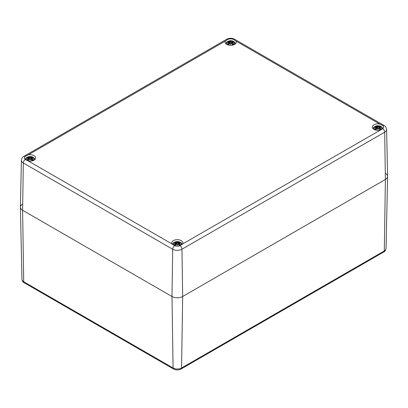 <?xml version="1.0" encoding="UTF-8"?>
<svg xmlns="http://www.w3.org/2000/svg" width="408" height="408" viewBox="0 0 408 408"><rect width="100%" height="100%" fill="white"/><g stroke="black" fill="none" stroke-linecap="round" stroke-linejoin="round"><path stroke-width="0.61" d="M385.392 173.303A7.543 4.355 180 0 1 387.6 176.44A7.543 4.355 180 0 1 385.392 179.464L182.662 296.509A7.543 4.355 180 0 1 171.992 296.509L22.608 210.268A7.543 4.355 180 0 1 20.4 207.239A7.543 4.355 180 0 1 22.608 204.107M174.593 245.738L172.059 243.984A5.584 3.223 180 0 1 171.743 242.913A5.584 3.223 180 0 1 177.327 239.69A5.584 3.223 180 0 1 182.906 242.913A5.584 3.223 180 0 1 182.59 243.984L180.061 245.738L178.5 246.065A5.584 3.223 180 0 1 176.149 246.065L174.593 245.738A3.019 1.744 120 0 0 172.696 249.237A6.543 3.779 0 0 0 181.953 249.237A3.019 1.744 -120 0 0 180.061 245.738M379.777 130.142A5.584 3.223 180 0 1 372.341 127.102A5.584 3.223 180 0 1 379.777 124.063L382.791 125.537L383.382 126.424A5.584 3.223 180 0 1 383.505 127.102A5.584 3.223 180 0 1 383.382 127.781L382.791 128.693L182.59 243.984M225.41 41.019L227.939 39.295L229.5 38.938A5.584 3.223 180 0 1 231.851 38.938L233.407 39.295L235.941 41.019A5.584 3.223 180 0 1 236.257 42.09A5.584 3.223 180 0 1 230.673 45.313A5.584 3.223 180 0 1 225.094 42.09A5.584 3.223 180 0 1 225.41 41.019L28.223 154.861A5.584 3.223 180 0 1 35.659 157.901A5.584 3.223 180 0 1 28.223 160.941L25.209 159.497L24.618 158.579A5.584 3.223 180 0 1 24.495 157.901A5.584 3.223 180 0 1 24.618 157.223L25.209 156.341L28.223 154.861M25.209 156.341A3.019 1.744 -120 0 0 23.945 156.315C22.695 156.769 21.848 158.09 21.4 160.278L20.4 207.131A7.543 4.355 0 0 0 22.608 210.268L171.992 296.509A7.543 4.355 0 0 0 182.662 296.509L385.392 179.464A7.543 4.355 0 0 0 387.6 176.333L386.6 129.474C386.177 127.322 385.33 126.001 384.055 125.511A3.019 1.744 -60 0 0 382.791 125.537M227.873 44.635A3.963 2.285 180 0 1 229.648 40.81A3.963 2.285 180 0 1 234.503 43.61A3.963 2.285 180 0 1 227.873 44.635M229.128 42.911A9.792 7.002 124.8 0 0 227.761 43.87L227.97 43.835A9.716 6.951 -55.2 0 1 229.184 42.998L229.214 42.554A9.716 6.808 6.9 0 0 227.542 42.753A9.716 8.757 168.6 0 1 229.214 42.299L229.158 42.004L227.843 41.8M227.761 43.87A3.422 1.974 180 0 0 228.883 44.523L228.883 44.523A9.792 4.095 -63.7 0 1 229.898 43.355L230.459 43.268A9.716 0.296 79 0 0 230.673 44.564A9.716 0.296 -79 0 0 230.892 43.268L231.453 43.355A9.792 4.095 63.7 0 1 232.468 44.523A3.422 1.974 180 0 0 233.59 43.87A9.792 7.002 -124.8 0 0 232.218 42.911L232.132 42.554A9.716 6.808 -6.9 0 1 233.809 42.753A9.716 8.757 -168.6 0 0 232.132 42.299L232.468 41.157A9.792 5.08 107.7 0 0 231.453 41.57L230.892 41.585A9.716 1.652 -84.6 0 0 230.673 40.948A9.716 1.652 84.6 0 0 230.459 41.585L229.898 41.57A9.792 5.08 -107.7 0 0 228.883 41.157A3.422 1.974 180 0 0 227.761 41.805A9.792 6.018 46.7 0 1 229.128 42.014L229.214 42.299M232.218 42.014A9.792 6.018 -46.7 0 1 233.59 41.805L233.376 41.84M229.898 43.355L229.842 43.376A9.716 4.06 116.3 0 0 228.944 44.395A3.034 1.754 180 0 1 228.123 43.911M230.673 44.564L230.673 44.161A9.639 0.291 -101 0 1 230.53 43.289L229.842 43.376M230.821 43.289L230.821 43.289A9.639 0.291 101 0 1 230.673 44.161L230.821 43.299L231.453 43.355M233.59 43.87L233.228 43.911A3.034 1.754 180 0 1 232.417 44.401L232.402 44.395A9.716 4.06 -116.3 0 0 231.509 43.376M230.53 43.299L230.459 41.585M232.218 42.911L232.167 42.998A9.716 6.951 55.2 0 1 233.376 43.835L233.228 43.911M232.132 42.554L232.106 44.023M232.086 42.565L232.167 42.998L232.086 42.565M233.809 42.753L233.259 42.672L233.809 42.753M231.81 43.687L232.132 42.299M232.167 42.034L231.861 43.743M231.453 41.57L231.509 41.657A9.716 5.039 -72.3 0 1 232.402 41.274M230.892 41.585L231.509 41.657L231.668 43.529M230.673 40.948L230.673 42.269L230.821 41.672A9.639 1.642 95.4 0 0 230.673 41.182A9.639 1.642 -95.4 0 0 230.53 41.657L229.842 41.657L229.684 43.529M229.898 41.57L229.842 41.657A9.716 5.039 72.3 0 0 228.944 41.274L228.883 41.157M229.128 42.014L229.541 43.687M229.26 42.544L229.184 42.034M229.245 44.023L229.214 42.554M228.092 42.672L227.542 42.753L228.092 42.672M228.944 41.274L229.138 41.998M27.28 160.446A3.963 2.285 180 0 1 29.055 156.621A3.963 2.285 180 0 1 33.905 159.421A3.963 2.285 180 0 1 27.28 160.446M28.535 158.722A9.792 7.002 124.8 0 0 27.163 159.686L27.377 159.65A9.716 6.951 -55.2 0 1 28.591 158.809L28.621 158.365A9.716 6.808 6.9 0 0 26.943 158.569A9.716 8.757 168.6 0 1 28.621 158.115L28.565 157.814L27.244 157.61M27.163 159.686A3.422 1.974 180 0 0 28.285 160.334L28.285 160.334A9.792 4.095 -63.7 0 1 29.3 159.166L29.86 159.084A9.716 0.296 79 0 0 30.08 160.38A9.716 0.296 -79 0 0 30.294 159.084L30.855 159.166A9.792 4.095 63.7 0 1 31.87 160.334A3.422 1.974 180 0 0 32.992 159.686A9.792 7.002 -124.8 0 0 31.625 158.722L31.538 158.365A9.716 6.808 -6.9 0 1 33.211 158.569A9.716 8.757 -168.6 0 0 31.538 158.115L31.87 156.968A9.792 5.08 107.7 0 0 30.855 157.381L30.294 157.396A9.716 1.652 -84.6 0 0 30.08 156.759A9.716 1.652 84.6 0 0 29.86 157.396L29.3 157.381A9.792 5.08 -107.7 0 0 28.285 156.968A3.422 1.974 180 0 0 27.163 157.615A9.792 6.018 46.7 0 1 28.535 157.825L28.621 158.115M31.217 159.502L31.625 157.825A9.792 6.018 -46.7 0 1 32.992 157.615L32.783 157.651M29.3 159.166L29.243 159.191A9.716 4.06 116.3 0 0 28.351 160.211M30.08 160.38L30.08 159.977A9.639 0.291 -101 0 1 29.932 159.1L29.243 159.191M30.223 159.1L30.223 159.1A9.639 0.291 101 0 1 30.08 159.977L30.223 159.1M30.855 159.166L30.223 159.11M31.809 160.211L31.809 160.211A9.716 4.06 -116.3 0 0 30.911 159.191M29.937 159.11L29.86 157.396M31.625 158.722L31.569 158.809A9.716 6.951 55.2 0 1 32.783 159.65L32.992 159.686M31.538 158.365L31.508 159.834M31.487 158.381L31.569 158.809L31.487 158.381M33.211 158.569L32.66 158.488L33.211 158.569M32.91 157.61L31.595 157.814L31.538 158.115M31.569 157.85L31.487 158.212A9.639 8.69 11.4 0 1 32.507 158.442M32.63 159.722L32.63 159.722A3.034 1.754 180 0 1 31.819 160.211M31.263 159.559L31.487 158.212M30.855 157.381L30.911 157.468A9.716 5.039 -72.3 0 1 31.809 157.09M30.294 157.396L30.911 157.468L31.069 159.344M30.08 156.759L30.08 158.085L30.223 157.483M29.3 157.381L29.937 157.483M28.942 159.502L28.285 156.968M27.647 158.442A9.639 8.69 -11.4 0 1 28.667 158.202L28.591 157.85M28.647 159.834L28.621 158.365M27.499 158.488L26.943 158.569L27.499 158.488M28.667 158.212L28.892 159.559M375.12 129.647A3.963 2.285 180 0 1 376.895 125.822A3.963 2.285 180 0 1 381.75 128.622A3.963 2.285 180 0 1 375.12 129.647M376.375 127.923A9.792 7.002 124.8 0 0 375.008 128.882L375.217 128.846A9.716 6.951 -55.2 0 1 376.431 128.01L376.462 127.566A9.716 6.808 6.9 0 0 374.789 127.765A9.716 8.757 168.6 0 1 376.462 127.311L376.405 127.016L375.09 126.812M375.008 128.882A3.422 1.974 180 0 0 376.13 129.535L376.13 129.535A9.792 4.095 -63.7 0 1 377.145 128.367L377.706 128.28A9.716 0.296 79 0 0 377.92 129.576A9.716 0.296 -79 0 0 378.14 128.28L378.7 128.367A9.792 4.095 63.7 0 1 379.715 129.535A3.422 1.974 180 0 0 380.837 128.882A9.792 7.002 -124.8 0 0 379.465 127.923L379.379 127.566A9.716 6.808 -6.9 0 1 381.057 127.765A9.716 8.757 -168.6 0 0 379.379 127.311L379.715 126.169A9.792 5.08 107.7 0 0 378.7 126.582L378.14 126.597A9.716 1.652 -84.6 0 0 377.92 125.96A9.716 1.652 84.6 0 0 377.706 126.597L377.145 126.582A9.792 5.08 -107.7 0 0 376.13 126.169A3.422 1.974 180 0 0 375.008 126.817A9.792 6.018 46.7 0 1 376.375 127.026L376.462 127.311M379.058 128.698L379.465 127.026A9.792 6.018 -46.7 0 1 380.837 126.817L380.623 126.852M377.145 128.367L377.089 128.387A9.716 4.06 116.3 0 0 376.191 129.407M377.92 129.576L377.92 129.173A9.639 0.291 -101 0 1 377.777 128.301L377.089 128.387M378.068 128.301L378.068 128.301A9.639 0.291 101 0 1 377.92 129.173L378.068 128.301M378.7 128.367L378.063 128.311M379.649 129.407L379.649 129.407A9.716 4.06 -116.3 0 0 378.757 128.387M377.777 128.311L377.706 126.597M379.465 127.923L379.409 128.01A9.716 6.951 55.2 0 1 380.623 128.846L380.837 128.882M379.379 127.566L379.353 129.035M379.333 127.577L379.409 128.01L379.333 127.577M381.057 127.765L380.501 127.684L381.057 127.765M380.756 126.812L379.435 127.016L379.379 127.311M379.409 127.046L379.108 128.755M380.475 128.923L380.475 128.923A3.034 1.754 180 0 1 379.664 129.412M378.7 126.582L378.757 126.669A9.716 5.039 -72.3 0 1 379.649 126.286M378.14 126.597L378.757 126.669L378.915 128.54M377.92 125.96L377.92 127.281L378.063 126.684M377.145 126.582L377.777 126.684M376.783 128.698L376.13 126.169M376.737 128.755L376.431 127.046M376.492 129.035L376.462 127.566M375.34 127.684L374.789 127.765L375.34 127.684M174.522 245.458A3.963 2.285 180 0 1 176.302 241.633A3.963 2.285 180 0 1 181.152 244.433A3.963 2.285 180 0 1 174.522 245.458M175.782 243.734A9.792 7.002 124.8 0 0 174.41 244.698L174.624 244.662A9.716 6.951 -55.2 0 1 175.833 243.821L175.894 244.846M178.862 242.821L179.117 241.98A9.792 5.08 107.7 0 0 178.102 242.393L177.541 242.408A9.716 1.652 -84.6 0 0 177.327 241.771A9.716 1.652 84.6 0 0 177.108 242.408L176.547 242.393A9.792 5.08 -107.7 0 0 175.532 241.98A3.422 1.974 180 0 0 174.41 242.627A9.792 6.018 46.7 0 1 175.782 242.837L175.868 243.127A9.716 8.757 168.6 0 0 174.191 243.581A9.716 6.808 6.9 0 1 175.868 243.377L175.868 243.377M174.41 244.698A3.422 1.974 180 0 0 175.532 245.346L175.532 245.346A9.792 4.095 -63.7 0 1 176.547 244.178L177.108 244.096A9.716 0.296 79 0 0 177.327 245.392A9.716 0.296 -79 0 0 177.541 244.096L178.102 244.178A9.792 4.095 63.7 0 1 179.117 245.346A3.422 1.974 180 0 0 180.239 244.698A9.792 7.002 -124.8 0 0 178.872 243.734L178.786 243.377A9.716 6.808 -6.9 0 1 180.458 243.581A9.716 8.757 -168.6 0 0 178.786 243.127L178.872 242.837A9.792 6.018 -46.7 0 1 180.239 242.627L180.03 242.663M176.547 244.178L176.491 244.203A9.716 4.06 116.3 0 0 175.598 245.223A3.034 1.754 180 0 1 174.772 244.734M177.327 245.392L177.327 244.989A9.639 0.291 -101 0 1 177.179 244.112L176.491 244.203M177.47 244.112L177.47 244.112A9.639 0.291 101 0 1 177.327 244.989L177.47 244.122L178.102 244.178M180.239 244.698L179.877 244.734A3.034 1.754 180 0 1 179.066 245.223L179.056 245.223A9.716 4.06 -116.3 0 0 178.158 244.203M177.179 244.122L177.108 242.408M178.872 243.734L178.816 243.821A9.716 6.951 55.2 0 1 180.03 244.662L179.877 244.734M178.786 243.377L178.755 244.846M178.735 243.392L178.816 243.821L178.735 243.392M180.458 243.581L179.908 243.5L180.458 243.581M178.872 242.837L178.786 243.127M178.816 242.862L178.735 243.224A9.639 8.69 11.4 0 1 179.755 243.454M180.157 242.622L178.622 243.03L178.459 244.514M178.102 242.393L178.158 242.48A9.716 5.039 -72.3 0 1 179.056 242.102M177.541 242.408L178.158 242.48L178.316 244.356M177.327 241.771L177.327 243.097L177.47 242.495M176.547 242.393L177.179 242.495M175.787 242.821L175.532 241.98M175.782 242.837L175.914 243.224L175.833 242.862M175.868 243.127L176.139 244.571M174.741 243.5L174.191 243.581L174.741 243.5M21.4 160.278A6.543 3.779 0 0 0 23.317 162.996L22.608 210.268L23.7 281.744A2.264 1.306 -60 0 0 24.169 282.749L173.548 368.995C176.067 370.24 178.582 370.24 181.101 368.995A2.264 1.306 -120 0 0 181.57 367.99A6.003 3.468 180 0 1 173.079 367.99L23.7 281.744A6.003 3.468 180 0 1 21.94 279.337L20.4 207.239M173.548 368.995A2.264 1.306 -60 0 1 173.079 367.99L171.992 296.509L172.696 249.237L23.317 162.996A3.019 1.744 120 0 1 25.209 159.497M181.101 368.995L383.831 251.945A2.264 1.306 -120 0 0 384.3 250.946L181.57 367.99L182.662 296.509L181.953 249.237L384.683 132.192A6.543 3.779 0 0 0 386.6 129.474M383.831 251.945C385.025 251.415 385.769 250.277 386.06 248.533A6.003 3.468 180 0 1 384.3 250.946L385.392 179.464L384.683 132.192A3.019 1.744 60 0 0 382.791 128.693M178.5 246.065A3.524 2.035 180 0 1 176.149 246.065M383.382 126.424A3.524 2.035 180 0 1 383.382 127.781M233.407 39.295A3.019 1.744 -60 0 1 234.677 39.27L384.055 125.511M235.941 41.019L379.777 124.063M229.5 38.938A3.524 2.035 180 0 1 231.851 38.938M227.939 39.295A3.019 1.744 -120 0 0 226.675 39.27C229.342 37.934 232.009 37.934 234.677 39.27M24.618 158.579A3.524 2.035 180 0 1 24.618 157.223M172.059 243.984L28.223 160.941M232.468 41.157A3.422 1.974 180 0 1 233.59 41.805M232.086 42.391A9.639 8.69 11.4 0 1 233.106 42.626M228.245 42.626A9.639 8.69 -11.4 0 1 229.265 42.391M232.315 41.488A3.034 1.754 180 0 1 233.014 41.846M228.337 41.846A3.034 1.754 180 0 1 229.036 41.488M31.87 156.968A3.422 1.974 180 0 1 32.992 157.615M29.932 157.473A9.639 1.642 -95.4 0 1 30.08 156.993A9.639 1.642 95.4 0 1 30.223 157.473M28.351 157.09A9.716 5.039 72.3 0 1 29.243 157.468L29.085 159.344M28.336 160.211A3.034 1.754 180 0 1 27.525 159.722M31.717 157.304A3.034 1.754 180 0 1 32.416 157.661M27.739 157.661A3.034 1.754 180 0 1 28.438 157.304M379.715 126.169A3.422 1.974 180 0 1 380.837 126.817M379.333 127.403A9.639 8.69 11.4 0 1 380.353 127.638M377.777 126.669A9.639 1.642 -95.4 0 1 377.92 126.194A9.639 1.642 95.4 0 1 378.068 126.669M376.191 126.286A9.716 5.039 72.3 0 1 377.089 126.669L376.931 128.54M375.493 127.638A9.639 8.69 -11.4 0 1 376.513 127.403M376.181 129.412A3.034 1.754 180 0 1 375.37 128.923M379.562 126.5A3.034 1.754 180 0 1 380.261 126.857M375.584 126.857A3.034 1.754 180 0 1 376.283 126.5M179.117 241.98A3.422 1.974 180 0 1 180.239 242.627M177.179 242.485A9.639 1.642 -95.4 0 1 177.327 242.005A9.639 1.642 95.4 0 1 177.47 242.485M175.598 242.102A9.716 5.039 72.3 0 1 176.491 242.48L176.333 244.356M174.894 243.454A9.639 8.69 -11.4 0 1 175.914 243.214M178.964 242.316A3.034 1.754 180 0 1 179.663 242.673M174.986 242.673A3.034 1.754 180 0 1 175.685 242.316M24.169 282.749C22.97 282.214 22.226 281.076 21.94 279.337M386.06 248.533L387.6 176.44M23.945 156.315L226.675 39.27M235.656 43.544L233.952 41.524L232.167 40.846L229.194 40.841L226.797 41.947L225.695 43.544M230.51 43.263L229.852 43.355L228.914 44.426M230.841 43.263L231.499 43.355L232.438 44.426M233.498 42.687L232.111 42.534M233.509 41.8L232.193 42.004M227.853 42.687L229.235 42.534L229.49 43.743M228.995 44.395L228.092 43.875M233.259 43.875L232.351 44.395M35.062 159.36L33.354 157.335L31.574 156.657L28.596 156.657L26.199 157.763L25.092 159.365M29.912 159.079L29.254 159.166L28.315 160.237M30.243 159.079L30.906 159.166L31.839 160.237M32.905 158.498L31.518 158.35M27.254 158.498L28.642 158.35M28.402 160.211L27.499 159.691M32.66 159.691L31.758 160.211M382.908 128.566L381.2 126.536L379.415 125.858L376.441 125.853L374.044 126.959L372.938 128.556M377.757 128.275L377.094 128.367L376.161 129.438M378.089 128.275L378.746 128.367L379.685 129.438M380.746 127.699L379.358 127.546M375.095 127.699L376.482 127.546M376.242 129.407L375.34 128.887M380.501 128.887L379.598 129.407M182.31 244.377L181.203 242.77L178.821 241.669L175.843 241.669L173.446 242.775L172.339 244.377M177.159 244.091L176.501 244.178L175.562 245.249M177.49 244.091L178.148 244.178L179.087 245.249M180.147 243.51L178.765 243.362L178.51 244.571M176.19 244.514L176.026 243.03L174.491 242.622M174.502 243.51L175.889 243.362M175.649 245.223L174.741 244.703M179.908 244.703L179.005 245.223"/></g></svg>
